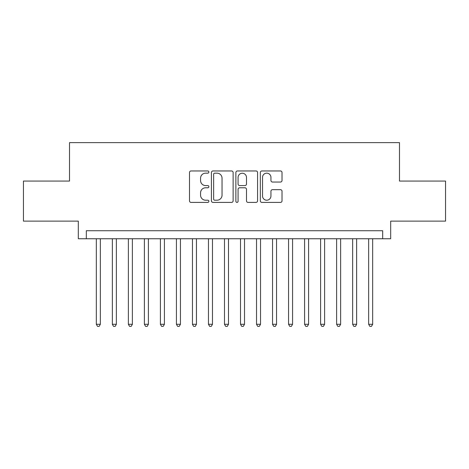 <?xml version="1.0" encoding="UTF-8"?>
<svg xmlns="http://www.w3.org/2000/svg" width="469" height="469" viewBox="0 0 469 469"><rect width="100%" height="100%" fill="white"/><g stroke="black" fill="none" stroke-linecap="round" stroke-linejoin="round"><path stroke-width="0.7" d="M208.869 172.059A1.102 1.102 0 0 0 207.767 170.962L191.065 170.962A1.571 1.571 0 0 0 189.494 172.533L189.494 200.838A1.571 1.571 0 0 0 191.065 202.409L207.767 202.409A1.102 1.102 0 0 0 208.869 201.307A1.102 1.102 0 0 0 207.767 200.204L205.61 200.204A5.03 5.03 0 0 1 200.574 195.174L200.574 192.818A5.03 5.03 0 0 1 205.61 187.782L207.767 187.782A1.102 1.102 0 0 0 208.869 186.685A1.102 1.102 0 0 0 207.767 185.583L205.61 185.583A5.03 5.03 0 0 1 200.574 180.553L200.574 178.191A5.03 5.03 0 0 1 205.61 173.161L207.767 173.161A1.102 1.102 0 0 0 208.869 172.059M280.45 182.042A1.571 1.571 0 0 0 282.027 180.471L282.027 172.533A1.571 1.571 0 0 0 280.45 170.962L261.901 170.962A1.571 1.571 0 0 0 260.324 172.533L260.324 200.838A1.571 1.571 0 0 0 261.901 202.409L280.45 202.409A1.571 1.571 0 0 0 282.027 200.838L282.027 191.241A1.571 1.571 0 0 0 280.45 189.669L272.512 189.669A1.571 1.571 0 0 0 270.941 191.241L270.941 196.001A4.203 4.203 0 0 1 266.732 200.204A4.203 4.203 0 0 1 262.529 196.001L262.529 177.37A4.203 4.203 0 0 1 266.732 173.161A4.203 4.203 0 0 1 270.941 177.37L270.941 180.471A1.571 1.571 0 0 0 272.512 182.042L280.45 182.042M382.675 238.744L390.683 238.744L390.683 221.122L445.55 221.122L445.55 181.075L399.494 181.075L399.494 142.629L69.506 142.629L69.506 181.075L23.45 181.075L23.45 221.122L78.317 221.122L78.317 238.744L382.675 238.744L382.675 230.736L86.325 230.736L86.325 238.744M233.122 172.533A1.571 1.571 0 0 0 231.551 170.962L212.996 170.962A1.571 1.571 0 0 0 211.425 172.533L211.425 200.838A1.571 1.571 0 0 0 212.996 202.409L231.551 202.409A1.571 1.571 0 0 0 233.122 200.838L233.122 172.533M237.449 170.962L256.004 170.962A1.571 1.571 0 0 1 257.575 172.533L257.575 200.838A1.571 1.571 0 0 1 256.004 202.409L248.06 202.409A1.571 1.571 0 0 1 246.489 200.838L246.489 189.359A1.571 1.571 0 0 0 244.918 187.782L239.647 187.782A1.571 1.571 0 0 0 238.076 189.359L238.076 201.307A1.102 1.102 0 0 1 236.974 202.409A1.102 1.102 0 0 1 235.878 201.307L235.878 172.533A1.571 1.571 0 0 1 237.449 170.962M214.726 173.161A1.102 1.102 0 0 0 213.63 174.263L213.63 199.102A1.102 1.102 0 0 0 214.726 200.204L217.006 200.204A5.03 5.03 0 0 0 222.036 195.174L222.036 178.191A5.03 5.03 0 0 0 217.006 173.161L214.726 173.161M246.489 177.446A4.203 4.203 0 0 0 242.285 173.237A4.203 4.203 0 0 0 238.076 177.446L238.076 184.012A1.571 1.571 0 0 0 239.647 185.583L244.918 185.583A1.571 1.571 0 0 0 246.489 184.012L246.489 177.446M96.338 238.744L96.338 324.284L100.343 324.284L100.343 238.744M100.343 324.284L99.141 326.371L97.54 326.371L96.338 324.284M112.355 238.744L112.355 324.284L116.359 324.284L116.359 238.744M116.359 324.284L115.157 326.371L113.557 326.371L112.355 324.284M128.377 238.744L128.377 324.284L132.381 324.284L132.381 238.744M132.381 324.284L131.179 326.371L129.573 326.371L128.377 324.284M144.393 238.744L144.393 324.284L148.397 324.284L148.397 238.744M148.397 324.284L147.196 326.371L145.595 326.371L144.393 324.284M160.41 238.744L160.41 324.284L164.42 324.284L164.42 238.744M164.42 324.284L163.218 326.371L161.612 326.371L160.41 324.284M176.432 238.744L176.432 324.284L180.436 324.284L180.436 238.744M180.436 324.284L179.234 326.371L177.634 326.371L176.432 324.284M192.448 238.744L192.448 324.284L196.452 324.284L196.452 238.744M196.452 324.284L195.256 326.371L193.65 326.371L192.448 324.284M208.471 238.744L208.471 324.284L212.475 324.284L212.475 238.744M212.475 324.284L211.273 326.371L209.672 326.371L208.471 324.284M224.487 238.744L224.487 324.284L228.491 324.284L228.491 238.744M228.491 324.284L227.289 326.371L225.689 326.371L224.487 324.284M240.509 238.744L240.509 324.284L244.513 324.284L244.513 238.744M244.513 324.284L243.311 326.371L241.711 326.371L240.509 324.284M256.525 238.744L256.525 324.284L260.529 324.284L260.529 238.744M260.529 324.284L259.328 326.371L257.727 326.371L256.525 324.284M272.548 238.744L272.548 324.284L276.552 324.284L276.552 238.744M276.552 324.284L275.35 326.371L273.744 326.371L272.548 324.284M288.564 238.744L288.564 324.284L292.568 324.284L292.568 238.744M292.568 324.284L291.366 326.371L289.766 326.371L288.564 324.284M304.58 238.744L304.58 324.284L308.59 324.284L308.59 238.744M308.59 324.284L307.388 326.371L305.782 326.371L304.58 324.284M320.603 238.744L320.603 324.284L324.607 324.284L324.607 238.744M324.607 324.284L323.405 326.371L321.804 326.371L320.603 324.284M336.619 238.744L336.619 324.284L340.623 324.284L340.623 238.744M340.623 324.284L339.427 326.371L337.821 326.371L336.619 324.284M352.641 238.744L352.641 324.284L356.645 324.284L356.645 238.744M356.645 324.284L355.443 326.371L353.843 326.371L352.641 324.284M368.657 238.744L368.657 324.284L372.662 324.284L372.662 238.744M372.662 324.284L371.46 326.371L369.859 326.371L368.657 324.284"/></g></svg>
